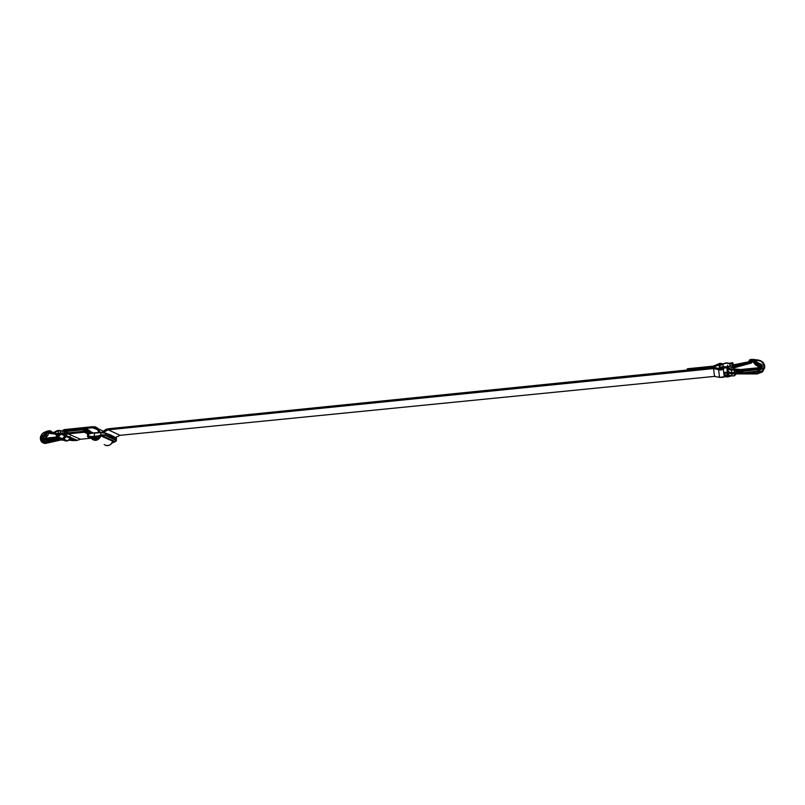 <?xml version="1.0" encoding="UTF-8"?>
<svg xmlns="http://www.w3.org/2000/svg" width="805" height="805" viewBox="0 0 805 805"><rect width="100%" height="100%" fill="white"/><g stroke="black" fill="none" stroke-linecap="round" stroke-linejoin="round"><path stroke-width="1.21" d="M57.417 437.507L44.013 439.651L42.021 437.809L43.581 435.103L46.378 432.215L49.125 430.816L49.86 431.631L47.807 431.792L43.309 436.26L42.927 438.121L42.021 437.809L42.655 439.228L44.013 439.651L55.575 438.242L55.636 437.387L44.074 438.805L42.051 437.809L42.464 436.3L47.646 431.067L50.041 430.776L49.739 432.154L50.313 430.906L49.357 430.645M56.28 434.72L55.243 434.277L55.897 433.885L65.356 433.643L62.689 433.06L55.243 434.277L59.61 435.123L58.02 433.754L58.242 430.605L55.937 431.349L55.776 433.523L58.02 433.754L55.776 433.523L55.937 431.349L54.71 432.074L54.67 433.553M47.485 435.797L45.996 436.904L47.817 435.364L48.853 433.06L47.334 432.788L46.086 434.66L47.757 435.364L45.664 435.103L47.394 435.817L48.682 433.352L47.334 432.788L48.864 432.013L46.962 432.557L43.832 435.777L42.927 438.121L43.259 437.357L45.422 438.433L43.259 437.357L44.104 436.119L45.996 436.904L45.412 438.242L47.394 435.817L45.664 435.103L44.104 436.119L46.106 436.823M61.13 439.963L64.028 440.295L61.13 439.963M70.176 436.34C70.639 438.655 69.753 440.164 67.54 440.848L63.917 439.309L67.54 440.848L70.266 438.272L67.61 440.848M62.508 439.651L65.758 441.019L67.59 440.848L65.758 441.019L62.518 439.651L65.879 441.009M60.325 432.194C60.898 434.368 60.113 435.807 57.99 436.511L56.35 436.672L56.441 435.304L58.081 435.223L56.441 435.304L56.35 436.672L57.99 436.511L60.456 434.267M43.259 437.357L43.832 435.777L45.664 435.103L47.334 432.788L49.578 432.144L48.783 431.621L49.679 432.184L50.313 430.906L51.429 431.389L50.252 430.856M51.55 432.225L51.429 431.389L51.55 432.225M43.631 434.982L45.13 434.086M42.564 439.429L42.021 437.809L42.564 439.429L44.205 440.013L60.345 438.735L44.205 440.013L44.798 441.422L43.621 441.311L41.83 439.6L41.739 437.306L46.348 431.701L42.806 433.432L40.653 436.823L40.934 440.556L43.5 442.609L62.689 438.775L65.255 436.129L62.689 438.775L45.241 442.589C39.566 444.119 38.821 434.167 44.466 432.486L46.479 431.913L45.1 433.955M57.658 437.608L55.736 438.594L44.174 440.003L55.736 438.594L57.648 437.608M49.789 433.442L54.78 433.996L49.789 433.442M54.68 433.493L48.723 432.557L54.68 433.493M55.032 431.762L55.958 431.188M60.848 430.665L58.393 430.373L56.028 431.138M64.42 431.49L58.624 430.645L60.677 430.876L60.526 433.01L60.677 430.876L64.672 431.772L64.591 432.959L64.672 431.772L67.61 432.929L61.834 430.806M62.83 431.017L63.756 431.269M64.964 431.701L58.433 430.383M59.479 434.519L62.699 433.684L64.43 434.137L61.824 433.815L59.479 434.519M73.939 439.852L72.561 440.265L73.617 440.717L74.825 440.345L73.617 440.717L69.773 439.47L72.571 440.265L73.939 439.852M54.649 432.245L58.624 430.645L58.02 433.754L59.53 434.529M71.323 440.446L73.738 440.677M54.66 433.815L55.776 433.523L54.81 434.026M64.591 432.959L60.526 433.01L64.591 432.959M58.413 433.633L60.526 433.01L58.413 433.633M59.349 434.599L58.846 434.801L59.61 435.123L56.27 434.72M71.182 439.178L70.548 439.792L71.182 439.178L70.649 438.443L72.782 440.204L72.853 439.379L71.695 439.359M55.143 432.778L48.894 432.396L54.75 432.526M58.302 430.423L56.088 431.148M66.201 432.386L65.064 431.752L66.201 432.386M60.939 434.126L58.131 436.863L62.377 438.655L65.124 436.069L63.364 438.353L60.586 438.836L56.34 437.045L58.131 436.863L62.377 438.655L60.586 438.836L56.34 437.045L58.131 436.863L60.939 434.126M57.417 437.457L55.575 438.242L55.636 437.387L56.662 437.185M60.395 438.765L55.515 440.345L44.798 441.422L60.395 438.765M43.53 439.973L43.621 441.311L44.798 441.422L44.205 440.013M43.178 443.042L45.996 443.334L41.8 442.237L45.996 443.334L62.86 439.127L45.996 443.334M49.004 432.194L48.763 433.01L49.075 432.174L54.7 432.305L49.095 432.174M47.827 435.344L48.703 433.301M43.561 435.032L41.951 437.819M46.952 431.42L49.326 430.635L46.479 431.913L47.334 431.118M49.326 430.635L50.031 430.776M44.174 438.594L43.319 438.051L44.074 438.805L55.636 437.387M55.736 437.185L44.275 438.584M43.52 438.343L55.847 437.165M56.36 435.394L56.259 436.753M65.758 441.019L67.58 440.848M63.635 439.379L46.167 443.293M47.153 431.208L44.678 432.174M44.496 432.245C42.081 433.352 40.693 435.294 40.331 438.081L41.81 442.247C39.163 438.473 40.079 435.113 44.557 432.174L47.374 431.098M45.241 442.589L45.523 443.142M62.86 439.127L65.648 436.3M45.13 433.935L46.418 432.003M43.359 439.933L43.621 441.311L41.598 438.715L42.383 436.038L44.899 434.096L46.348 431.701M59.832 435.092L60.093 434.428M59.419 434.599L62.025 433.764M69.904 439.48L70.619 438.926L69.904 439.48M70.619 438.926L70.005 439.087L70.619 438.926M734.18 368.388L734.593 369.093L739.574 369.616L757.425 368.137L759.236 367.03L758.119 364.343L755.754 363.981L755.452 363.196L757.968 364.806L757.988 366.013L755.784 365.078L753.53 362.451L753.51 361.596L755.452 363.196L753.802 361.234L751.8 360.962L753.51 361.596L755.181 364.615L755.15 363.558L755.181 364.615L755.774 365.068L755.754 363.981L755.774 365.068L758.924 366.889L757.968 364.806L755.15 363.558L753.802 361.234L751.749 360.469L750.24 361.425L749.717 360.056L751.649 359.503L754.728 360.65L756.378 362.612L758.582 363.447L760.564 366.325L758.874 366.979L759.437 366.225L758.843 364.786L755.452 363.196L753.802 361.234L751.749 360.469L749.676 360.952L749.405 360.318L750.673 359.513L753.369 359.714L756.378 362.612L760.111 364.605L760.564 366.325L759.216 367.02L760.946 366.476L758.662 368.881L739.674 370.632L739.574 369.616L757.425 368.137L760.594 366.376L757.535 369.163L739.674 370.632L734.341 369.938L734.291 367.754L751.377 363.035L751.81 361.878M749.717 360.056L750.693 359.523M751.085 361.314L734.492 364.645L751.759 361.697L734.864 365.852L734.492 364.645L733.556 364.957L751.347 361.576L734.864 365.852L734.583 364.886L751.085 361.314L751.79 361.727L751.095 361.324M762.818 362.19L764.72 366.084L762.516 371.9L764.71 367.734M724.923 373.107L726.764 372.594L727.036 375.382L725.104 375.231L727.036 375.382L726.764 372.594L727.881 372.494L727.126 372.494L727.418 375.412L726.945 372.031L724.923 373.107M757.374 367.885L739.574 369.616L757.364 367.905L758.874 366.979L757.384 367.905M727.851 367.986C727.207 370.914 728.525 372.504 731.785 372.745L731.554 370.099L734.18 369.837L734.391 372.494L758.803 369.294L757.545 369.606L759.99 368.499L760.946 366.496L760.403 364.524L758.743 363.276M734.19 368.388L734.593 369.093L739.574 369.616L739.674 370.632L734.381 370.521L739.694 371.085L757.545 369.606L736.474 371.075L734.381 370.521L733.908 369.415L730.195 369.565L728.424 368.499L731.554 370.099L727.549 367.855M727.609 369.837L729.048 372.061L731.785 372.745L734.391 372.494L731.785 372.745L731.514 369.656L733.908 369.415L734.482 372.443L741.828 372.957L759.457 370.944L762.164 368.197L762.124 365.42L761.198 364.172L757.485 362.572L755.221 359.976L760.524 361.103L762.546 362.582L764.126 367L761.892 371.236L757.062 372.936L731.332 372.977L728.616 371.991L727.74 370.904L727.519 368.237M736.303 369.384L739.513 369.384L734.814 369.093M758.723 365.329L758.894 366.949M753.289 362.19L751.79 361.727L751.377 363.035L751.357 362.381L733.697 366.436L751.8 361.797M750.663 359.533L749.244 360.107L750.24 361.475L749.042 360.962M734.754 375.321L736.484 373.872L734.713 374.758L734.643 373.862M733.456 364.373L732.58 362.622L730.226 363.136M751.82 362.451L731.363 368.127L732.721 367.372L731.363 368.127L733.747 367.784L734.482 372.443M728.455 374.748L729.39 375.321L727.68 376.307L727.75 376.961L731.192 375.975L727.75 376.961L727.68 376.297L724.731 376.086L727.68 376.297L727.036 375.382L727.68 376.307L729.39 375.321L728.414 374.315L727.519 375.432L728.193 375.06M727.71 371.991L724.681 372.685M720.012 365.208L722.89 364.071L719.489 365.983L719.62 367.382L723.142 366.587L722.89 364.071L723.142 366.587L726.754 366.818L732.59 365.611L733.667 366.074L733.516 364.595L732.409 363.81L729.823 363.347L730.085 365.933L729.823 363.347L726.382 363.085L722.89 364.071L726.382 363.085L733.516 364.595M733.114 364.122L726.352 362.834L719.791 365.5M722.286 368.197L728.143 367.764L728.746 368.469L733.456 367.161L733.134 366.154L731.393 366.114L726.794 367.271L726.865 367.966L722.387 367.794L721.693 368.589L722.186 367.774L726.865 367.966L726.794 367.271L720.908 367.15L719.962 367.694L720.032 368.801L719.489 365.983L719.227 368.489L719.489 365.983L722.81 363.84L726.352 362.834L732.902 363.92M724.269 376.69L727.75 376.961M726.794 367.271L723.142 366.587L719.62 367.382L719.529 368.267L719.62 367.382L723.142 366.587L726.794 367.271L730.085 365.933L726.794 367.271M719.932 368.579L719.932 367.955L719.932 368.579M727.74 376.961L731.232 375.975M733.667 366.074L730.085 365.933L733.667 366.074L733.456 367.161L733.667 366.094M729.843 363.115L733.285 364.242L733.627 367.06L728.746 368.479L726.845 367.996L727.871 367.774M719.61 365.701L722.81 363.84M730.366 363.105L732.59 362.632M727.901 372.222C727.992 374.657 729.38 375.905 732.067 375.965L731.876 373.842L732.067 375.965C729.501 375.935 728.102 374.758 727.881 372.433M734.643 375.714L732.067 375.965L734.633 375.724L734.502 373.862L734.643 375.714L732.067 375.985L729.26 375.211M733.667 367.01L733.727 367.644L732.631 367.895L733.838 367.644M756.378 362.612L758.723 363.266L756.378 362.612L753.178 359.433L758.099 360.016L753.188 359.433L755.221 359.976L757.485 362.572L761.198 364.172L760.403 364.484L761.198 364.172L762.446 366.969L760.564 366.325L760.071 368.408L758.803 369.294L759.457 370.944L758.803 369.294L757.545 369.626L757.696 371.407L757.545 369.626L734.522 372.343C742.301 372.967 750.029 372.655 757.696 371.407L759.457 370.944L762.405 366.959M761.943 372.081L762.526 371.89M762.496 371.92L757.062 373.963L731.332 373.419L757.052 373.943L731.332 373.419L757.052 373.651L762.506 371.618L764.71 366.064C764.076 362.642 761.872 360.64 758.099 360.046L758.028 360.419C766.481 360.892 765.555 373.289 757.062 372.936L757.052 373.651L757.062 372.936L731.332 373.419C727.881 372.866 726.543 371.025 727.317 367.895M734.864 365.852L733.657 365.933L734.864 365.852M727.609 365.259C726.935 368.237 728.243 369.847 731.554 370.099L734.281 369.797L733.727 367.633L735.035 367.503M735.035 367.513L751.608 362.924M734.482 364.665L733.536 364.776L734.492 364.645M750.109 360.952L751.327 361.063L750.109 360.952M756.549 362.411L754.999 360.57L755.543 360.298L751.629 359.322M757.968 364.806L759.065 366.104M734.361 370.29L734.542 369.062L739.513 369.384M755.422 364.866L757.978 366.003M757.988 366.013L758.541 366.366M734.522 372.343L734.341 369.938M731.332 373.419L731.332 372.977C728.213 372.494 726.975 370.833 727.609 367.996M734.895 364.564L733.878 364.756M764.75 366.929L764.68 367.935M731.363 373.832L731.363 373.832C728.797 373.59 727.358 372.313 727.026 369.988M760.121 364.182L761.017 366.597L758.723 363.266M762.446 366.969L761.017 366.597L760.071 368.408M754.094 359.815L753.047 359.402M727.79 367.835L728.606 368.489L733.627 367.06L733.647 367.644M727.911 367.774L728.706 367.996L727.911 367.774M727.69 371.96L726.945 372.061M94.618 432.788L88.973 433.523L94.769 432.768L88.721 433.885L88.57 436.199L94.255 436.733L94.487 433.12L94.255 436.733L97.727 435.968L100.816 434.982L100.957 432.657L105.686 433.261L116.131 438.051L116.403 438.785M116.081 438.956L116.131 438.051L116.041 439.621L111.332 437.075L111.251 435.264L116.473 438.151L114.964 441.784L111.925 443.112L115.598 441.321L116.041 440.426L105.274 435.334L102.235 435.264L94.467 437.316M113.545 441.049L113.696 441.724L112.509 442.176L114.209 441.392L112.881 441.371L113.606 440.979M103.795 432.446L111.251 435.264L103.936 432.456L94.487 433.12L100.957 432.657L100.816 434.982L105.596 434.851L105.686 433.261L111.412 435.626L111.332 437.075L105.596 434.851L105.686 433.261L100.957 432.657L104.046 432.486M101.158 432.315L103.523 432.416M104.187 444.541C107.659 446.695 110.567 445.608 112.901 441.301L101.249 436.038L98.894 436.914L89.607 437.226L91.176 437.92L89.466 437.105L92.082 437.588L91.217 437.196L98.894 436.914L98.029 436.521L102.668 435.928L114.089 441.11L102.668 435.928L101.279 435.988M87.343 436.189L91.217 437.196L87.705 436.823L91.659 438.695L88.097 437.045L88.771 436.763L88.721 433.885L87.534 434.801L89.083 433.533M115.95 440.959L116.041 439.621L116.473 440.214M101.058 432.315L94.769 432.768M87.896 435.042L87.453 436.159M111.885 443.163L115.075 441.663M91.217 437.196L98.029 436.521L97.727 435.968L91.046 436.632L91.217 437.196L88.57 436.199L87.654 436.743M115.699 440.083L116.041 439.621L111.332 437.075L110.989 437.548L115.699 440.083M110.989 437.548L111.332 437.075L105.596 434.851L105.274 435.334L110.989 437.548M98.029 436.521L105.596 434.851L100.816 434.982L101.068 435.535L100.816 434.982L97.727 435.968L98.029 436.521M113.696 441.019L102.517 435.958M106.059 445.578L109.279 445.266L110.788 444.32L113.123 440.758L112.901 441.301L101.249 436.038L92.082 437.588L92.615 438.182C95.161 440.013 97.496 439.51 99.619 436.672L98.341 438.182L95.725 439.339L93.219 438.715L92.183 437.608M64.853 434.982L62.096 434.791L61.552 433.945L63.575 435.364L68.113 433.885L84.243 432.255L87.886 433.875L84.243 432.255L88.711 433.573L84.243 432.255L68.113 433.885L80.49 439.248L68.113 433.885L64.853 434.982L77.27 440.325L64.853 434.982M74.553 440.124L77.27 440.325L80.49 439.248L76.012 440.687L63.464 435.364M64.088 430.645L65.416 431.218L64.088 430.645L92.595 427.727L97.667 429.689L99.055 432.406L97.043 429.065L92.595 427.727L64.088 430.645M90.663 438.232L80.49 439.248L90.663 438.232M90.935 437.357L92.595 439.611L95.644 440.395L98.824 438.987L100.877 436.179C98.431 440.365 95.523 441.382 92.132 439.228M725.194 374.114L724.812 375.935L723.443 377.324L719.549 377.384L718.603 369.596L720.586 370.079L722.588 369.535L724.128 367.805L723.303 368.992L718.603 369.596L713.522 368.579L108.273 429.82L103.231 432.366L108.273 429.82L120.066 435.324L115.457 437.487L120.066 435.324L108.273 429.82L713.522 368.579L714.578 376.378L120.066 435.324L714.578 376.378L713.522 368.579L718.603 369.596L719.549 377.384L714.578 376.378L719.549 377.384L724.148 376.8L725.194 374.114L723.675 371.699M722.87 363.82L719.922 363.256L718.08 364.122L722.86 363.82M718.08 364.122L713.29 366.134L687.299 368.781L687.41 369.998L712.606 367.442L719.086 364.927L712.606 367.432L687.41 369.988L687.299 368.781L713.29 366.134L718.08 364.122M719.358 367.231L719.086 364.927L721.149 364.454L719.086 364.927L719.358 367.231M722.679 367.754L719.318 368.539L713.401 367.362L720.596 368.851L722.679 367.754M713.401 367.362L108.333 428.773L105.787 429.457L102.064 432.295L108.333 428.773L713.401 367.362M84.314 431.208L90.019 433.342L86.789 431.389L84.314 431.208L68.184 432.849L64.531 434.076L68.184 432.849L84.314 431.208M64.531 434.076L62.579 433.734L64.531 434.076M97.314 437.447L94.457 437.809L97.314 437.447M85.954 431.228L82.754 429.79L65.396 431.561L65.467 430.524L82.824 428.753C85.934 428.491 88.53 429.457 90.603 431.661L91.679 433.11L89.134 430.353L86.165 428.985L82.824 428.753L65.467 430.524L65.396 431.561L68.314 432.838L65.396 431.561L82.754 429.79C85.511 429.518 87.886 430.413 89.898 432.486L90.532 433.271L89.486 432.818M99.226 436.823C96.872 439.329 94.738 439.701 92.817 437.96L96.449 438.916L99.226 436.823M100.062 432.345L97.697 428.2L95.362 426.932L92.666 426.68L98.391 428.894L100.001 432.074M92.666 426.68L64.159 429.608L62.106 430.856L64.159 429.608L92.666 426.68M82.754 429.79L85.823 430.011L88.54 431.269L90.532 433.271M44.104 438.584L43.53 438.353M73.647 440.727L74.845 440.365M71.303 440.446L69.26 440.063M54.74 432.023L56.008 431.148M50.021 433.533L54.79 434.006M51.45 431.41L51.611 432.235M64.078 440.315L61.089 439.973M46.066 436.904L45.462 438.423M41.92 437.87L43.561 434.982M56.531 435.163L56.209 436.813M60.516 438.816L56.33 437.045M46.076 443.344L44.376 443.404M66.352 436.602L63.575 439.409M59.63 435.133L56.42 434.77M61.925 433.835L63.062 433.724M59.761 435.133L60.184 434.348M63.293 433.804L64.33 434.187M751.759 361.697L751.659 362.884M733.425 364.333L732.58 362.622M751.618 359.302L754.144 359.845M759.99 368.499L760.936 366.466M734.854 374.728L736.555 373.872M734.11 367.815L734.291 369.646M734.633 375.724L734.593 373.862M762.506 371.618C766.33 366.265 764.861 362.401 758.099 360.016L753.148 359.422M733.737 364.766L736.001 364.343M728.616 372.926L731.373 373.842L757.062 373.963M726.945 372.031L724.661 372.655M101.108 432.295L88.973 433.523L87.524 434.318M116.172 437.88L116.343 439.852C116.735 440.476 116.272 441.12 114.964 441.784M114.843 437.165L111.342 435.364M111.291 435.304L109.571 434.589M101.209 436.058L102.255 435.847M92.092 437.588L90.009 437.165M723.373 368.932L724.218 376.73M63.645 434.318L62.75 433.935M93.3 432.909L90.643 431.711M95.322 439.067L95.886 439.319M103.201 431.128L98.421 428.924"/></g></svg>
